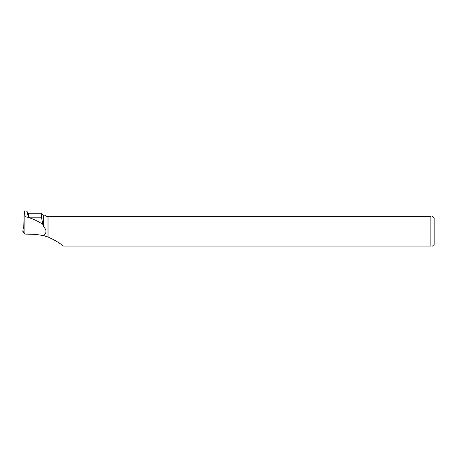 <?xml version="1.0" encoding="UTF-8"?>
<svg xmlns="http://www.w3.org/2000/svg" width="457" height="457" viewBox="0 0 457 457"><rect width="100%" height="100%" fill="white"/><g stroke="black" fill="none" stroke-linecap="round" stroke-linejoin="round"><path stroke-width="0.69" d="M23.741 227.535L23.21 227.546L24.044 228.94L23.678 232.819L22.85 231.425L24.238 232.899L23.678 232.819M24.107 214.693L23.741 227.712M48.105 237.052L48.105 216.641L430.877 216.641L430.877 246.106L63.466 246.106C59.616 242.964 54.497 239.942 48.105 237.052L43.809 235.675C46.877 232.647 46.711 229.631 43.318 226.626L43.318 215.138L41.433 213.253L41.433 217.161L28.448 217.161L28.448 213.253L41.433 213.253M47.985 236.977L47.985 216.641L46.785 216.641L45.283 215.138L43.318 215.138M26.34 210.911L26.695 211.065L28.448 217.161M43.809 235.675L35.829 234.378L24.941 234.075L24.941 216.549C24.718 212.265 24.444 210.426 24.124 211.02L24.027 232.544L24.941 234.075M43.318 226.626L41.433 217.161M24.941 216.549C31.287 218.035 37.188 220.605 42.638 224.261M432.499 216.641L434.15 218.292L434.15 244.455L432.499 246.106M430.877 246.106C433.002 246.106 433.002 246.106 430.877 246.106M430.877 216.641C432.996 216.641 432.996 216.641 430.877 216.641M24.038 229.78L23.815 232.853M23.21 227.552L22.85 231.436L23.21 227.546M28.448 213.253L26.695 211.065M24.232 210.911L26.42 210.911"/></g></svg>
